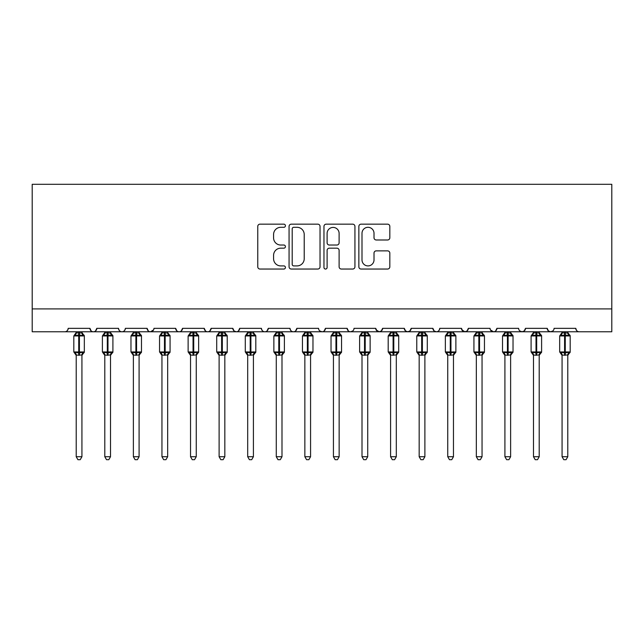 <?xml version="1.0" encoding="UTF-8"?>
<svg xmlns="http://www.w3.org/2000/svg" width="644" height="644" viewBox="0 0 644 644"><rect width="100%" height="100%" fill="white"/><g stroke="black" fill="none" stroke-linecap="round" stroke-linejoin="round"><path stroke-width="0.97" d="M285.421 225.738A1.57 1.57 0 0 0 283.851 224.16L259.999 224.16A2.246 2.246 0 0 0 257.761 226.406L257.761 266.801A2.246 2.246 0 0 0 259.999 269.047L283.851 269.047A1.57 1.57 0 0 0 285.421 267.477A1.57 1.57 0 0 0 283.851 265.908L280.76 265.908A7.181 7.181 0 0 1 273.579 258.727L273.579 255.362A7.181 7.181 0 0 1 280.76 248.173L283.851 248.173A1.57 1.57 0 0 0 285.421 246.604A1.57 1.57 0 0 0 283.851 245.034L280.76 245.034A7.181 7.181 0 0 1 273.579 237.853L273.579 234.488A7.181 7.181 0 0 1 280.76 227.308L283.851 227.308A1.57 1.57 0 0 0 285.421 225.738M387.591 239.987A2.246 2.246 0 0 0 389.829 237.741L389.829 226.406A2.246 2.246 0 0 0 387.591 224.16L361.107 224.16A2.246 2.246 0 0 0 358.861 226.406L358.861 266.801A2.246 2.246 0 0 0 361.107 269.047L387.591 269.047A2.246 2.246 0 0 0 389.829 266.801L389.829 253.116A2.246 2.246 0 0 0 387.591 250.87L376.257 250.87A2.246 2.246 0 0 0 374.011 253.116L374.011 259.902A6.005 6.005 0 0 1 368.006 265.908A6.005 6.005 0 0 1 362 259.902L362 233.305A6.005 6.005 0 0 1 368.006 227.308A6.005 6.005 0 0 1 374.011 233.305L374.011 237.741A2.246 2.246 0 0 0 376.257 239.987L387.591 239.987M32.2 308.911L611.8 308.911L611.8 184.305L32.2 184.305L32.2 331.773L64.778 331.773C66.598 331.837 67.741 330.694 68.208 328.343L89.935 328.343L91.182 330.992M320.036 226.406A2.246 2.246 0 0 0 317.79 224.16L291.313 224.16A2.246 2.246 0 0 0 289.067 226.406L289.067 266.801A2.246 2.246 0 0 0 291.313 269.047L317.79 269.047A2.246 2.246 0 0 0 320.036 266.801L320.036 226.406M326.21 224.16L352.687 224.16A2.246 2.246 0 0 1 354.933 226.406L354.933 266.801A2.246 2.246 0 0 1 352.687 269.047L341.36 269.047A2.246 2.246 0 0 1 339.114 266.801L339.114 250.419A2.246 2.246 0 0 0 336.868 248.173L329.35 248.173A2.246 2.246 0 0 0 327.104 250.419L327.104 267.477A1.57 1.57 0 0 1 325.534 269.047A1.57 1.57 0 0 1 323.964 267.477L323.964 226.406A2.246 2.246 0 0 1 326.21 224.16M64.778 331.773C66.598 331.837 67.741 330.694 68.208 328.343A3.429 3.429 0 0 1 64.778 331.773L93.364 331.773C91.545 331.837 90.401 330.694 89.935 328.343A3.429 3.429 0 0 0 93.364 331.773A3.429 3.429 0 0 0 96.793 328.343L118.512 328.343A3.429 3.429 0 0 0 121.941 331.773A3.429 3.429 0 0 0 125.371 328.343L147.09 328.343A3.429 3.429 0 0 0 150.519 331.773A3.429 3.429 0 0 0 153.948 328.343L175.667 328.343A3.429 3.429 0 0 0 179.104 331.773A3.429 3.429 0 0 0 182.534 328.343L204.253 328.343A3.429 3.429 0 0 0 207.682 331.773A3.429 3.429 0 0 0 211.111 328.343L232.83 328.343A3.429 3.429 0 0 0 236.259 331.773A3.429 3.429 0 0 0 239.689 328.343L261.408 328.343A3.429 3.429 0 0 0 264.837 331.773A3.429 3.429 0 0 0 268.266 328.343L289.993 328.343A3.429 3.429 0 0 0 293.423 331.773A3.429 3.429 0 0 0 296.852 328.343L318.571 328.343A3.429 3.429 0 0 0 322 331.773A3.429 3.429 0 0 0 325.429 328.343L347.148 328.343A3.429 3.429 0 0 0 350.578 331.773A3.429 3.429 0 0 0 354.007 328.343L375.734 328.343A3.429 3.429 0 0 0 379.163 331.773A3.429 3.429 0 0 0 382.592 328.343L404.311 328.343A3.429 3.429 0 0 0 407.741 331.773A3.429 3.429 0 0 0 411.17 328.343L432.889 328.343A3.429 3.429 0 0 0 436.318 331.773A3.429 3.429 0 0 0 439.747 328.343L461.466 328.343A3.429 3.429 0 0 0 464.896 331.773A3.429 3.429 0 0 0 468.333 328.343L490.052 328.343A3.429 3.429 0 0 0 493.481 331.773A3.429 3.429 0 0 0 496.91 328.343L518.629 328.343A3.429 3.429 0 0 0 522.059 331.773A3.429 3.429 0 0 0 525.488 328.343L547.207 328.343A3.429 3.429 0 0 0 550.636 331.773A3.429 3.429 0 0 0 554.065 328.343L575.792 328.343L576.428 330.34M547.207 328.343L548.463 330.992L550.636 331.773L552.85 330.968M525.488 328.343L524.232 330.992M95.537 330.992L96.793 328.343C96.326 330.694 95.183 331.837 93.364 331.773L493.481 331.773C495.3 331.837 496.444 330.694 496.91 328.343L495.655 330.992M468.333 328.343L467.077 330.992M461.466 328.343L462.722 330.992M432.889 328.343L434.145 330.992M411.17 328.343L409.914 330.992M404.311 328.343L405.567 330.992M382.592 328.343L381.337 330.992M375.734 328.343L376.982 330.992M352.791 330.968L350.578 331.773C348.758 331.837 347.615 330.694 347.148 328.343L348.404 330.992M319.794 330.968L322 331.773C323.819 331.837 324.962 330.694 325.429 328.343L324.173 330.992M289.993 328.343C290.46 330.694 291.603 331.837 293.423 331.773C295.242 331.837 296.385 330.694 296.852 328.343L295.596 330.992M261.408 328.343C261.875 330.694 263.018 331.837 264.837 331.773C266.656 331.837 267.799 330.694 268.266 328.343L267.019 330.992M234.054 330.968L236.259 331.773C238.079 331.837 239.222 330.694 239.689 328.343L238.433 330.992M232.83 328.343L234.086 330.992M205.508 330.992L204.253 328.343C204.72 330.694 205.863 331.837 207.682 331.773C209.501 331.837 210.644 330.694 211.111 328.343L209.855 330.992M176.923 330.992L175.667 328.343C176.142 330.694 177.285 331.837 179.104 331.773C180.916 331.837 182.059 330.694 182.534 328.343L181.278 330.992M153.578 329.897L150.519 331.773C148.7 331.837 147.557 330.694 147.09 328.343L148.345 330.992M575.792 328.343A3.429 3.429 0 0 0 579.222 331.773C577.402 331.837 576.259 330.694 575.792 328.343M611.8 308.911L611.8 331.773L522.059 331.773L524.264 330.968M118.512 328.343C118.979 330.694 120.122 331.837 121.941 331.773C123.761 331.837 124.904 330.694 125.371 328.343M376.104 329.897L379.163 331.773L381.369 330.968M405.535 330.968L407.741 331.773L409.946 330.968M434.112 330.968L436.318 331.773C438.137 331.837 439.28 330.694 439.747 328.343M461.845 329.897L464.896 331.773L467.109 330.968M519.853 330.968L522.059 331.773L493.481 331.773L490.422 329.897M293.777 227.308A1.57 1.57 0 0 0 292.207 228.878L292.207 264.338A1.57 1.57 0 0 0 293.777 265.908L297.029 265.908A7.181 7.181 0 0 0 304.218 258.727L304.218 234.488A7.181 7.181 0 0 0 297.029 227.308L293.777 227.308M339.114 233.418A6.005 6.005 0 0 0 333.109 227.421A6.005 6.005 0 0 0 327.104 233.418L327.104 242.788A2.246 2.246 0 0 0 329.35 245.034L336.868 245.034A2.246 2.246 0 0 0 339.114 242.788L339.114 233.418M76.209 456.725L81.933 456.725L80.21 459.695L77.932 459.695L76.209 456.725L76.209 355.005A2.512 2.399 180 0 0 74.889 352.912L75.38 352.171L78.729 352.976L78.729 351.954L79.413 351.954L79.413 334.92L82.762 335.725L83.583 334.872A1.143 1.143 0 0 1 84.332 335.951L73.81 335.951L73.81 351.954L78.729 351.954L78.729 334.92L75.38 335.725L74.889 334.985A2.512 2.399 -0 0 0 76.209 332.876L81.933 332.996L81.933 331.773M81.933 456.725L81.933 354.9L78.729 355.238L78.729 352.976L79.413 352.976L79.413 351.954L84.332 351.954A1.143 1.143 0 0 1 83.583 353.025L81.933 355.383M81.933 355.021L81.933 355.005A2.512 2.399 180 0 1 83.253 352.912L82.762 352.171L79.413 352.976L79.413 355.238M78.729 355.238L76.209 355.005M76.209 331.773L76.209 332.892M75.38 335.725L75.718 334.751M82.762 335.725L81.933 332.996M81.933 354.9L82.762 352.171M76.209 354.9L75.38 352.171M104.795 456.725L110.51 456.725L108.796 459.695L106.51 459.695L104.795 456.725L104.795 355.005A2.512 2.399 180 0 0 103.475 352.912L103.966 352.171L107.307 352.976L107.307 351.954L107.991 351.954L107.991 334.92L111.34 335.725L112.161 334.872A1.143 1.143 0 0 1 112.909 335.951L102.396 335.951L102.396 351.954L107.307 351.954L107.307 334.92L103.966 335.725L103.475 334.985A2.512 2.399 -0 0 0 104.795 332.876L110.51 332.996L110.51 331.773M110.51 456.725L110.51 354.9L107.307 355.238L107.307 352.976L107.991 352.976L107.991 351.954L112.909 351.954A1.143 1.143 0 0 1 112.161 353.025L110.51 355.383M110.51 355.021L110.51 355.005A2.512 2.399 180 0 1 111.831 352.912L111.34 352.171L107.991 352.976L107.991 355.238M107.307 355.238L104.795 355.005M104.795 331.773L104.795 332.892M103.966 335.725L104.296 334.751M111.34 335.725L110.51 332.996M110.51 354.9L111.34 352.171M104.795 354.9L103.966 352.171M133.372 456.725L139.088 456.725L137.373 459.695L135.087 459.695L133.372 456.725L133.372 355.005A2.512 2.399 180 0 0 132.052 352.912L132.543 352.171L135.884 352.976L135.884 351.954L136.576 351.954L136.576 334.92L139.917 335.725L140.738 334.872A1.143 1.143 0 0 1 141.487 335.951L130.974 335.951L130.974 351.954L135.884 351.954L135.884 334.92L132.543 335.725L132.052 334.985A2.512 2.399 -0 0 0 133.372 332.876L139.088 332.996L139.088 331.773M139.088 456.725L139.088 354.9L135.884 355.238L135.884 352.976L136.576 352.976L136.576 351.954L141.487 351.954A1.143 1.143 0 0 1 140.738 353.025L139.088 355.383M139.088 355.021L139.088 355.005A2.512 2.399 180 0 1 140.408 352.912L139.917 352.171L136.576 352.976L136.576 355.238M135.884 355.238L133.372 355.005M133.372 331.773L133.372 332.892M132.543 335.725L132.881 334.751M139.917 335.725L139.088 332.996M139.088 354.9L139.917 352.171M133.372 354.9L132.543 352.171M161.95 456.725L167.665 456.725L165.951 459.695L163.673 459.695L161.95 456.725L161.95 355.005A2.512 2.399 180 0 0 160.63 352.912L161.121 352.171L164.47 352.976L164.47 351.954L165.154 351.954L165.154 334.92L168.495 335.725L169.316 334.872A1.143 1.143 0 0 1 170.072 335.951L159.551 335.951L159.551 351.954L164.47 351.954L164.47 334.92L161.121 335.725L160.63 334.985A2.512 2.399 -0 0 0 161.95 332.876L167.673 332.996L167.665 331.773M167.665 456.725L167.673 354.9L164.47 355.238L164.47 352.976L165.154 352.976L165.154 351.954L170.072 351.954A1.143 1.143 0 0 1 169.316 353.025L167.665 355.383M167.665 355.021L167.665 355.005A2.512 2.399 180 0 1 168.986 352.912L168.495 352.171L165.154 352.976L165.154 355.238M164.47 355.238L161.95 355.005M161.95 331.773L161.95 332.892M161.121 335.725L161.459 334.751M168.495 335.725L167.673 332.996M167.673 354.9L168.495 352.171M161.95 354.9L161.121 352.171M190.535 456.725L196.251 456.725L194.536 459.695L192.25 459.695L190.535 456.725L190.535 355.005A2.512 2.399 180 0 0 189.215 352.912L189.706 352.171L193.047 352.976L193.047 351.954L193.731 351.954L193.731 334.92L197.08 335.725L197.901 334.872A1.143 1.143 0 0 1 198.65 335.951L188.129 335.951L188.129 351.954L193.047 351.954L193.047 334.92L189.706 335.725L189.215 334.985A2.512 2.399 -0 0 0 190.535 332.876L196.251 332.996L196.251 331.773M196.251 456.725L196.251 354.9L193.047 355.238L193.047 352.976L193.731 352.976L193.731 351.954L198.65 351.954A1.143 1.143 0 0 1 197.901 353.025L196.251 355.383M196.251 355.021L196.251 355.005A2.512 2.399 180 0 1 197.571 352.912L197.08 352.171L193.731 352.976L193.731 355.238M193.047 355.238L190.535 355.005M190.535 331.773L190.535 332.892M189.706 335.725L190.036 334.751M197.08 335.725L196.251 332.996M196.251 354.9L197.08 352.171M190.527 354.9L189.706 352.171M219.113 456.725L224.828 456.725L223.114 459.695L220.828 459.695L219.113 456.725L219.113 355.005A2.512 2.399 180 0 0 217.793 352.912L218.284 352.171L221.625 352.976L221.625 351.954L222.317 351.954L222.317 334.92L225.658 335.725L226.479 334.872A1.143 1.143 0 0 1 227.227 335.951L216.714 335.951L216.714 351.954L221.625 351.954L221.625 334.92L218.284 335.725L217.793 334.985A2.512 2.399 -0 0 0 219.113 332.876L224.828 332.996L224.828 331.773M224.828 456.725L224.828 354.9L221.625 355.238L221.625 352.976L222.317 352.976L222.317 351.954L227.227 351.954A1.143 1.143 0 0 1 226.479 353.025L224.828 355.383M224.828 355.021L224.828 355.005A2.512 2.399 180 0 1 226.149 352.912L225.658 352.171L222.317 352.976L222.317 355.238M221.625 355.238L219.113 355.005M219.113 331.773L219.113 332.892M218.284 335.725L218.622 334.751M225.658 335.725L224.828 332.996M224.828 354.9L225.658 352.171M219.113 354.9L218.284 352.171M247.69 456.725L253.406 456.725L251.691 459.695L249.405 459.695L247.69 456.725L247.69 355.005A2.512 2.399 180 0 0 246.37 352.912L246.861 352.171L250.21 352.976L250.21 351.954L250.894 351.954L250.894 334.92L254.235 335.725L255.056 334.872A1.143 1.143 0 0 1 255.813 335.951L245.292 335.951L245.292 351.954L250.21 351.954L250.21 334.92L246.861 335.725L246.37 334.985A2.512 2.399 -0 0 0 247.69 332.876L253.414 332.996L253.406 331.773M253.406 456.725L253.414 354.9L250.21 355.238L250.21 352.976L250.894 352.976L250.894 351.954L255.813 351.954A1.143 1.143 0 0 1 255.056 353.025L253.406 355.383M253.406 355.021L253.406 355.005A2.512 2.399 180 0 1 254.726 352.912L254.235 352.171L250.894 352.976L250.894 355.238M250.21 355.238L247.69 355.005M247.69 331.773L247.69 332.892M246.861 335.725L247.199 334.751M254.235 335.725L253.414 332.996M253.414 354.9L254.235 352.171M247.69 354.9L246.861 352.171M276.276 456.725L281.992 456.725L280.269 459.695L277.991 459.695L276.276 456.725L276.276 355.005A2.512 2.399 180 0 0 274.948 352.912L275.439 352.171L278.788 352.976L278.788 351.954L279.472 351.954L279.472 334.92L282.821 335.725L283.642 334.872A1.143 1.143 0 0 1 284.39 335.951L273.869 335.951L273.869 351.954L278.788 351.954L278.788 334.92L275.439 335.725L274.948 334.985A2.512 2.399 -0 0 0 276.276 332.876L281.992 332.996L281.992 331.773M281.992 456.725L281.992 354.9L278.788 355.238L278.788 352.976L279.472 352.976L279.472 351.954L284.39 351.954A1.143 1.143 0 0 1 283.642 353.025L281.992 355.383M281.992 355.021L281.992 355.005A2.512 2.399 180 0 1 283.312 352.912L282.821 352.171L279.472 352.976L279.472 355.238M278.788 355.238L276.276 355.005M276.276 331.773L276.276 332.892M275.439 335.725L275.777 334.751M282.821 335.725L281.992 332.996M281.992 354.9L282.821 352.171M276.268 354.9L275.439 352.171M304.853 456.725L310.569 456.725L308.854 459.695L306.568 459.695L304.853 456.725L304.853 355.005A2.512 2.399 180 0 0 303.533 352.912L304.024 352.171L307.365 352.976L307.365 351.954L308.049 351.954L308.049 334.92L311.398 335.725L312.219 334.872A1.143 1.143 0 0 1 312.968 335.951L302.455 335.951L302.455 351.954L307.365 351.954L307.365 334.92L304.024 335.725L303.533 334.985A2.512 2.399 -0 0 0 304.853 332.876L310.569 332.996L310.569 331.773M310.569 456.725L310.569 354.9L307.365 355.238L307.365 352.976L308.049 352.976L308.049 351.954L312.968 351.954A1.143 1.143 0 0 1 312.219 353.025L310.569 355.383M310.569 355.021L310.569 355.005A2.512 2.399 180 0 1 311.889 352.912L311.398 352.171L308.049 352.976L308.049 355.238M307.365 355.238L304.853 355.005M304.853 331.773L304.853 332.892M304.024 335.725L304.362 334.751M311.398 335.725L310.569 332.996M310.569 354.9L311.398 352.171M304.853 354.9L304.024 352.171M333.431 456.725L339.147 456.725L337.432 459.695L335.146 459.695L333.431 456.725L333.431 355.005A2.512 2.399 180 0 0 332.111 352.912L332.602 352.171L335.951 352.976L335.951 351.954L336.635 351.954L336.635 334.92L339.976 335.725L340.797 334.872A1.143 1.143 0 0 1 341.545 335.951L331.032 335.951L331.032 351.954L335.951 351.954L335.951 334.92L332.602 335.725L332.111 334.985A2.512 2.399 -0 0 0 333.431 332.876L339.147 332.996L339.147 331.773M339.147 456.725L339.147 354.9L335.951 355.238L335.951 352.976L336.635 352.976L336.635 351.954L341.545 351.954A1.143 1.143 0 0 1 340.797 353.025L339.147 355.383M339.147 355.021L339.147 355.005A2.512 2.399 180 0 1 340.467 352.912L339.976 352.171L336.635 352.976L336.635 355.238M335.951 355.238L333.431 355.005M333.431 331.773L333.431 332.892M332.602 335.725L332.94 334.751M339.976 335.725L339.147 332.996M339.147 354.9L339.976 352.171M333.431 354.9L332.602 352.171M362.009 456.725L367.724 456.725L366.009 459.695L363.731 459.695L362.009 456.725L362.009 355.005A2.512 2.399 180 0 0 360.688 352.912L361.179 352.171L364.528 352.976L364.528 351.954L365.212 351.954L365.212 334.92L368.561 335.725L369.382 334.872A1.143 1.143 0 0 1 370.131 335.951L359.61 335.951L359.61 351.954L364.528 351.954L364.528 334.92L361.179 335.725L360.688 334.985A2.512 2.399 -0 0 0 362.009 332.876L367.732 332.996L367.724 331.773M367.724 456.725L367.732 354.9L364.528 355.238L364.528 352.976L365.212 352.976L365.212 351.954L370.131 351.954A1.143 1.143 0 0 1 369.382 353.025L367.724 355.383M367.724 355.021L367.724 355.005A2.512 2.399 180 0 1 369.052 352.912L368.561 352.171L365.212 352.976L365.212 355.238M364.528 355.238L362.009 355.005M362.009 331.773L362.009 332.892M361.179 335.725L361.517 334.751M368.561 335.725L367.732 332.996M367.732 354.9L368.561 352.171M362.009 354.9L361.179 352.171M390.594 456.725L396.31 456.725L394.595 459.695L392.309 459.695L390.594 456.725L390.594 355.005A2.512 2.399 180 0 0 389.274 352.912L389.765 352.171L393.106 352.976L393.106 351.954L393.79 351.954L393.79 334.92L397.139 335.725L397.96 334.872A1.143 1.143 0 0 1 398.708 335.951L388.187 335.951L388.187 351.954L393.106 351.954L393.106 334.92L389.765 335.725L389.274 334.985A2.512 2.399 -0 0 0 390.594 332.876L396.31 332.996L396.31 331.773M396.31 456.725L396.31 354.9L393.106 355.238L393.106 352.976L393.79 352.976L393.79 351.954L398.708 351.954A1.143 1.143 0 0 1 397.96 353.025L396.31 355.383M396.31 355.021L396.31 355.005A2.512 2.399 180 0 1 397.63 352.912L397.139 352.171L393.79 352.976L393.79 355.238M393.106 355.238L390.594 355.005M390.594 331.773L390.594 332.892M389.765 335.725L390.095 334.751M397.139 335.725L396.31 332.996M396.31 354.9L397.139 352.171M390.586 354.9L389.765 352.171M419.172 456.725L424.887 456.725L423.172 459.695L420.886 459.695L419.172 456.725L419.172 355.005A2.512 2.399 180 0 0 417.851 352.912L418.342 352.171L421.683 352.976L421.683 351.954L422.375 351.954L422.375 334.92L425.716 335.725L426.537 334.872A1.143 1.143 0 0 1 427.286 335.951L416.773 335.951L416.773 351.954L421.683 351.954L421.683 334.92L418.342 335.725L417.851 334.985A2.512 2.399 -0 0 0 419.172 332.876L424.887 332.996L424.887 331.773M424.887 456.725L424.887 354.9L421.683 355.238L421.683 352.976L422.375 352.976L422.375 351.954L427.286 351.954A1.143 1.143 0 0 1 426.537 353.025L424.887 355.383M424.887 355.021L424.887 355.005A2.512 2.399 180 0 1 426.207 352.912L425.716 352.171L422.375 352.976L422.375 355.238M421.683 355.238L419.172 355.005M419.172 331.773L419.172 332.892M418.342 335.725L418.681 334.751M425.716 335.725L424.887 332.996M424.887 354.9L425.716 352.171M419.172 354.9L418.342 352.171M447.749 456.725L453.465 456.725L451.75 459.695L449.464 459.695L447.749 456.725L447.749 355.005A2.512 2.399 180 0 0 446.429 352.912L446.92 352.171L450.269 352.976L450.269 351.954L450.953 351.954L450.953 334.92L454.294 335.725L455.115 334.872A1.143 1.143 0 0 1 455.871 335.951L445.35 335.951L445.35 351.954L450.269 351.954L450.269 334.92L446.92 335.725L446.429 334.985A2.512 2.399 -0 0 0 447.749 332.876L453.473 332.996L453.465 331.773M453.465 456.725L453.473 354.9L450.269 355.238L450.269 352.976L450.953 352.976L450.953 351.954L455.871 351.954A1.143 1.143 0 0 1 455.115 353.025L453.465 355.383M453.465 355.021L453.465 355.005A2.512 2.399 180 0 1 454.785 352.912L454.294 352.171L450.953 352.976L450.953 355.238M450.269 355.238L447.749 355.005M447.749 331.773L447.749 332.892M446.92 335.725L447.258 334.751M454.294 335.725L453.473 332.996M453.473 354.9L454.294 352.171M447.749 354.9L446.92 352.171M476.335 456.725L482.05 456.725L480.327 459.695L478.049 459.695L476.335 456.725L476.335 355.005A2.512 2.399 180 0 0 475.014 352.912L475.505 352.171L478.846 352.976L478.846 351.954L479.53 351.954L479.53 334.92L482.879 335.725L483.7 334.872A1.143 1.143 0 0 1 484.449 335.951L473.928 335.951L473.928 351.954L478.846 351.954L478.846 334.92L475.505 335.725L475.014 334.985A2.512 2.399 -0 0 0 476.335 332.876L482.05 332.996L482.05 331.773M482.05 456.725L482.05 354.9L478.846 355.238L478.846 352.976L479.53 352.976L479.53 351.954L484.449 351.954A1.143 1.143 0 0 1 483.7 353.025L482.05 355.383M482.05 355.021L482.05 355.005A2.512 2.399 180 0 1 483.37 352.912L482.879 352.171L479.53 352.976L479.53 355.238M478.846 355.238L476.335 355.005M476.335 331.773L476.335 332.892M475.505 335.725L475.836 334.751M482.879 335.725L482.05 332.996M482.05 354.9L482.879 352.171M476.327 354.9L475.505 352.171M504.912 456.725L510.628 456.725L508.913 459.695L506.627 459.695L504.912 456.725L504.912 355.005A2.512 2.399 180 0 0 503.592 352.912L504.083 352.171L507.424 352.976L507.424 351.954L508.116 351.954L508.116 334.92L511.457 335.725L512.278 334.872A1.143 1.143 0 0 1 513.026 335.951L502.513 335.951L502.513 351.954L507.424 351.954L507.424 334.92L504.083 335.725L503.592 334.985A2.512 2.399 -0 0 0 504.912 332.876L510.628 332.996L510.628 331.773M510.628 456.725L510.628 354.9L507.424 355.238L507.424 352.976L508.116 352.976L508.116 351.954L513.026 351.954A1.143 1.143 0 0 1 512.278 353.025L510.628 355.383M510.628 355.021L510.628 355.005A2.512 2.399 180 0 1 511.948 352.912L511.457 352.171L508.116 352.976L508.116 355.238M507.424 355.238L504.912 355.005M504.912 331.773L504.912 332.892M504.083 335.725L504.421 334.751M511.457 335.725L510.628 332.996M510.628 354.9L511.457 352.171M504.912 354.9L504.083 352.171M533.49 456.725L539.205 456.725L537.49 459.695L535.204 459.695L533.49 456.725L533.49 355.005A2.512 2.399 180 0 0 532.169 352.912L532.66 352.171L536.009 352.976L536.009 351.954L536.694 351.954L536.694 334.92L540.034 335.725L540.855 334.872A1.143 1.143 0 0 1 541.604 335.951L531.091 335.951L531.091 351.954L536.009 351.954L536.009 334.92L532.66 335.725L532.169 334.985A2.512 2.399 -0 0 0 533.49 332.876L539.205 332.996L539.205 331.773M539.205 456.725L539.205 354.9L536.009 355.238L536.009 352.976L536.694 352.976L536.694 351.954L541.604 351.954A1.143 1.143 0 0 1 540.855 353.025L539.205 355.383M539.205 355.021L539.205 355.005A2.512 2.399 180 0 1 540.525 352.912L540.034 352.171L536.694 352.976L536.694 355.238M536.009 355.238L533.49 355.005M533.49 331.773L533.49 332.892M532.66 335.725L532.999 334.751M540.034 335.725L539.205 332.996M539.205 354.9L540.034 352.171M533.49 354.9L532.66 352.171M562.067 456.725L567.791 456.725L566.068 459.695L563.79 459.695L562.067 456.725L562.067 355.005A2.512 2.399 180 0 0 560.747 352.912L561.238 352.171L564.587 352.976L564.587 351.954L565.271 351.954L565.271 334.92L568.62 335.725L569.441 334.872A1.143 1.143 0 0 1 570.19 335.951L559.668 335.951L559.668 351.954L564.587 351.954L564.587 334.92L561.238 335.725L560.747 334.985A2.512 2.399 -0 0 0 562.067 332.876L567.791 332.996L567.791 331.773M567.791 456.725L567.791 354.9L564.587 355.238L564.587 352.976L565.271 352.976L565.271 351.954L570.19 351.954A1.143 1.143 0 0 1 569.441 353.025L567.791 355.383M567.791 355.021L567.791 355.005A2.512 2.399 180 0 1 569.111 352.912L568.62 352.171L565.271 352.976L565.271 355.238M564.587 355.238L562.067 355.005M562.067 331.773L562.067 332.892M561.238 335.725L561.576 334.751M568.62 335.725L567.791 332.996M567.791 354.9L568.62 352.171M562.067 354.9L561.238 352.171M79.413 332.658L79.413 334.92L78.729 334.92L78.729 332.658M83.253 334.985A2.512 2.399 -0 0 1 81.933 332.876M107.991 332.658L107.991 334.92L107.307 334.92L107.307 332.658M111.831 334.985A2.512 2.399 -0 0 1 110.51 332.876M136.576 332.658L136.576 334.92L135.884 334.92L135.884 332.658M140.408 334.985A2.512 2.399 -0 0 1 139.088 332.876M165.154 332.658L165.154 334.92L164.47 334.92L164.47 332.658M168.986 334.985A2.512 2.399 -0 0 1 167.665 332.876M193.731 332.658L193.731 334.92L193.047 334.92L193.047 332.658M197.571 334.985A2.512 2.399 -0 0 1 196.251 332.876M222.317 332.658L222.317 334.92L221.625 334.92L221.625 332.658M226.149 334.985A2.512 2.399 -0 0 1 224.828 332.876M250.894 332.658L250.894 334.92L250.21 334.92L250.21 332.658M254.726 334.985A2.512 2.399 -0 0 1 253.406 332.876M279.472 332.658L279.472 334.92L278.788 334.92L278.788 332.658M283.312 334.985A2.512 2.399 -0 0 1 281.992 332.876M308.049 332.658L308.049 334.92L307.365 334.92L307.365 332.658M311.889 334.985A2.512 2.399 -0 0 1 310.569 332.876M336.635 332.658L336.635 334.92L335.951 334.92L335.951 332.658M340.467 334.985A2.512 2.399 -0 0 1 339.147 332.876M365.212 332.658L365.212 334.92L364.528 334.92L364.528 332.658M369.052 334.985A2.512 2.399 -0 0 1 367.724 332.876M393.79 332.658L393.79 334.92L393.106 334.92L393.106 332.658M397.63 334.985A2.512 2.399 -0 0 1 396.31 332.876M422.375 332.658L422.375 334.92L421.683 334.92L421.683 332.658M426.207 334.985A2.512 2.399 -0 0 1 424.887 332.876M450.953 332.658L450.953 334.92L450.269 334.92L450.269 332.658M454.785 334.985A2.512 2.399 -0 0 1 453.465 332.876M479.53 332.658L479.53 334.92L478.846 334.92L478.846 332.658M483.37 334.985A2.512 2.399 -0 0 1 482.05 332.876M508.116 332.658L508.116 334.92L507.424 334.92L507.424 332.658M511.948 334.985A2.512 2.399 -0 0 1 510.628 332.876M536.694 332.658L536.694 334.92L536.009 334.92L536.009 332.658M540.525 334.985A2.512 2.399 -0 0 1 539.205 332.876M565.271 332.658L565.271 334.92L564.587 334.92L564.587 332.658M569.111 334.985A2.512 2.399 -0 0 1 567.791 332.876M84.332 351.954L84.332 335.951M76.209 355.383L73.81 351.954M76.209 332.513L73.81 335.951M83.583 334.872L81.933 332.513M112.909 351.954L112.909 335.951M104.795 355.383L102.396 351.954M104.795 332.513L102.396 335.951M112.161 334.872L110.51 332.513M141.487 351.954L141.487 335.951M133.372 355.383L130.974 351.954M133.372 332.513L130.974 335.951M140.738 334.872L139.088 332.513M170.072 351.954L170.072 335.951M161.95 355.383L159.551 351.954M161.95 332.513L159.551 335.951M169.316 334.872L167.665 332.513M198.65 351.954L198.65 335.951M190.535 355.383L188.129 351.954M190.535 332.513L188.129 335.951M197.901 334.872L196.251 332.513M227.227 351.954L227.227 335.951M219.113 355.383L216.714 351.954M219.113 332.513L216.714 335.951M226.479 334.872L224.828 332.513M255.813 351.954L255.813 335.951M247.69 355.383L245.292 351.954M247.69 332.513L245.292 335.951M255.056 334.872L253.406 332.513M284.39 351.954L284.39 335.951M276.276 355.383L273.869 351.954M276.276 332.513L273.869 335.951M283.642 334.872L281.992 332.513M312.968 351.954L312.968 335.951M304.853 355.383L302.455 351.954M304.853 332.513L302.455 335.951M312.219 334.872L310.569 332.513M341.545 351.954L341.545 335.951M333.431 355.383L331.032 351.954M333.431 332.513L331.032 335.951M340.797 334.872L339.147 332.513M370.131 351.954L370.131 335.951M362.009 355.383L359.61 351.954M362.009 332.513L359.61 335.951M369.382 334.872L367.724 332.513M398.708 351.954L398.708 335.951M390.594 355.383L388.187 351.954M390.594 332.513L388.187 335.951M397.96 334.872L396.31 332.513M427.286 351.954L427.286 335.951M419.172 355.383L416.773 351.954M419.172 332.513L416.773 335.951M426.537 334.872L424.887 332.513M455.871 351.954L455.871 335.951M447.749 355.383L445.35 351.954M447.749 332.513L445.35 335.951M455.115 334.872L453.465 332.513M484.449 351.954L484.449 335.951M476.335 355.383L473.928 351.954M476.335 332.513L473.928 335.951M483.7 334.872L482.05 332.513M513.026 351.954L513.026 335.951M504.912 355.383L502.513 351.954M504.912 332.513L502.513 335.951M512.278 334.872L510.628 332.513M541.604 351.954L541.604 335.951M533.49 355.383L531.091 351.954M533.49 332.513L531.091 335.951M540.855 334.872L539.205 332.513M570.19 351.954L570.19 335.951M562.067 355.383L559.668 351.954M562.067 332.513L559.668 335.951M569.441 334.872L567.791 332.513"/></g></svg>
